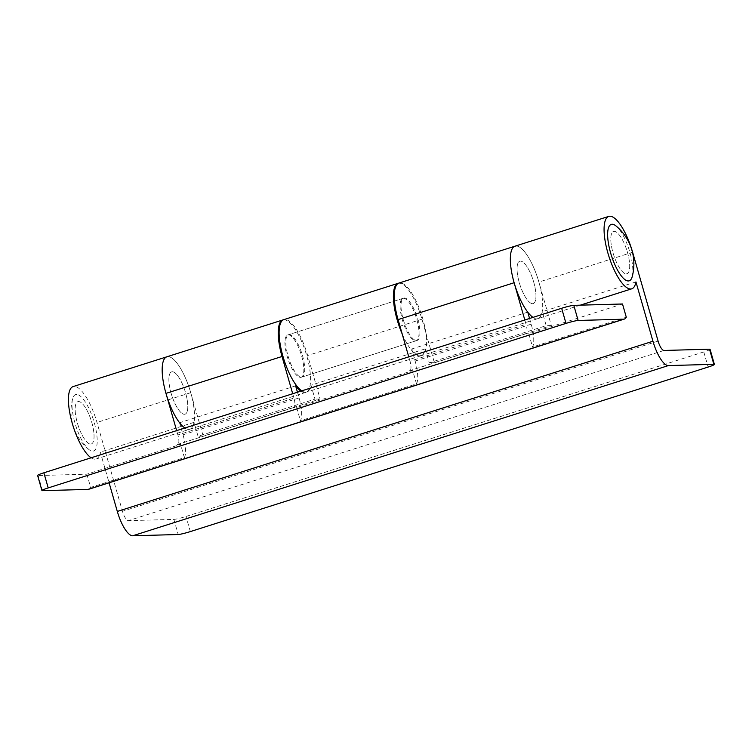 <?xml version="1.0" encoding="UTF-8"?>
<svg xmlns="http://www.w3.org/2000/svg" width="752" height="752" viewBox="0 0 752 752"><rect width="100%" height="100%" fill="white"/><g stroke="black" fill="none" stroke-linecap="round" stroke-linejoin="round"><path stroke-width="0.56" stroke-dasharray="3.76 2.82" d="M90.701 444.065A22.203 6.984 72.4 0 0 91.321 443.962A22.203 6.984 72.4 0 0 91.556 421.646A22.203 6.984 72.4 0 0 78.499 401.54A22.203 6.984 72.4 0 0 77.879 401.643A22.203 6.984 72.4 0 0 77.653 423.968A22.203 6.984 72.4 0 0 90.701 444.065A22.203 6.984 72.4 0 0 91.321 443.962A22.203 6.984 72.4 0 0 91.556 421.646A22.203 6.984 72.4 0 0 78.499 401.54A22.203 6.984 72.4 0 0 77.879 401.643A22.203 6.984 72.4 0 0 77.653 423.968A22.203 6.984 72.4 0 0 90.701 444.065M172.246 371.751A22.203 6.984 -107.6 0 1 185.293 391.858A22.203 6.984 -107.6 0 1 185.067 414.183A22.203 6.984 -107.6 0 1 184.437 414.286A22.203 6.984 -107.6 0 1 171.39 394.18A22.203 6.984 -107.6 0 1 171.616 371.864A22.203 6.984 -107.6 0 1 172.246 371.751A22.203 6.984 72.4 0 0 171.616 371.864A22.203 6.984 72.4 0 0 171.39 394.18A22.203 6.984 72.4 0 0 184.437 414.286A22.203 6.984 72.4 0 0 185.067 414.183A22.203 6.984 72.4 0 0 185.293 391.858A22.203 6.984 72.4 0 0 172.246 371.751M301.778 390.852A37.995 11.947 72.4 0 0 305.726 392.243A37.995 11.947 72.4 0 0 306.788 392.065A37.995 11.947 72.4 0 0 310.99 385.184L314.985 399.133L198.039 436.292L194.035 422.342A37.995 11.947 -107.6 0 1 189.842 429.223A37.995 11.947 -107.6 0 1 188.771 429.401A37.995 11.947 -107.6 0 1 184.832 428.01M710.067 349.304A9.87 0.846 -16 0 1 703.797 351.936L186.007 516.464A9.87 0.846 -16 0 1 173.862 519.388L128.376 520.657A9.87 3.102 -107.6 0 1 122.454 511.294L96.98 422.455A37.995 11.947 72.4 0 0 74.166 386.415A37.995 11.947 72.4 0 0 73.094 386.594M91.095 457.789A37.995 11.947 72.4 0 0 95.034 459.19A37.995 11.947 72.4 0 0 96.106 459.011A37.995 11.947 72.4 0 0 100.298 452.131L109.096 482.793M194.035 422.342L100.298 452.131M532.604 303.658A22.203 6.984 72.4 0 0 533.234 303.554A22.203 6.984 72.4 0 0 533.459 281.229A22.203 6.984 72.4 0 0 520.412 261.123A22.203 6.984 72.4 0 0 519.782 261.226A22.203 6.984 72.4 0 0 519.557 283.551A22.203 6.984 72.4 0 0 532.604 303.658A22.203 6.984 -107.6 0 1 519.557 283.551A22.203 6.984 -107.6 0 1 519.782 261.226A22.203 6.984 -107.6 0 1 520.412 261.123A22.203 6.984 -107.6 0 1 533.459 281.229A22.203 6.984 -107.6 0 1 533.234 303.554A22.203 6.984 -107.6 0 1 532.604 303.658M626.341 273.869A22.203 6.984 72.4 0 0 626.971 273.766A22.203 6.984 72.4 0 0 627.196 251.45A22.203 6.984 72.4 0 0 614.149 231.343A22.203 6.984 72.4 0 0 613.519 231.447A22.203 6.984 72.4 0 0 613.294 253.762A22.203 6.984 72.4 0 0 626.341 273.869A22.203 6.984 72.4 0 0 626.971 273.766A22.203 6.984 72.4 0 0 627.196 251.45A22.203 6.984 72.4 0 0 614.149 231.343A22.203 6.984 72.4 0 0 613.519 231.447A22.203 6.984 72.4 0 0 613.294 253.762A22.203 6.984 72.4 0 0 626.341 273.869M398.504 283.231A37.995 11.947 -107.6 0 1 399.124 283.166A37.995 11.947 -107.6 0 1 421.938 319.205L434.402 362.68L551.348 325.522L538.883 282.047A37.995 11.947 72.4 0 0 516.069 246.007A37.995 11.947 72.4 0 0 514.998 246.186M516.069 246.007A37.995 11.947 -107.6 0 1 538.404 280.402A37.995 11.947 -107.6 0 1 538.009 318.594A37.995 11.947 -107.6 0 1 536.937 318.773A37.995 11.947 -107.6 0 1 532.999 317.382A37.995 11.947 72.4 0 0 536.937 318.773A37.995 11.947 72.4 0 0 538.009 318.594A37.995 11.947 72.4 0 0 542.201 311.713L546.206 325.663L429.26 362.821L425.256 348.872A37.995 11.947 -107.6 0 1 421.064 355.762A37.995 11.947 -107.6 0 1 419.992 355.94A37.995 11.947 -107.6 0 1 402.188 333.963M635.948 281.925L542.201 311.713M301.383 377.128A22.203 6.984 72.4 0 0 302.013 377.015A22.203 6.984 72.4 0 0 302.238 354.7A22.203 6.984 72.4 0 0 289.191 334.593A22.203 6.984 72.4 0 0 288.561 334.696A22.203 6.984 72.4 0 0 288.336 357.021A22.203 6.984 72.4 0 0 301.383 377.128M403.457 298.281A22.203 6.984 -107.6 0 1 416.505 318.387A22.203 6.984 -107.6 0 1 416.279 340.712A22.203 6.984 -107.6 0 1 415.659 340.816A22.203 6.984 -107.6 0 1 402.611 320.709A22.203 6.984 -107.6 0 1 402.837 298.394A22.203 6.984 -107.6 0 1 403.457 298.281M295.63 385.87L179.568 422.746A37.995 11.947 72.4 0 0 188.771 429.401A37.995 11.947 72.4 0 0 189.842 429.223A37.995 11.947 72.4 0 0 190.237 391.04A37.995 11.947 72.4 0 0 167.903 356.636A37.995 11.947 -107.6 0 1 190.717 392.676L203.181 436.151L320.126 398.992L307.662 355.517A37.995 11.947 72.4 0 0 284.858 319.478A37.995 11.947 72.4 0 0 283.786 319.656M425.256 348.872L310.99 385.184M434.402 362.68L429.26 362.821M551.348 325.522L546.206 325.663M203.181 436.151L198.039 436.292M320.126 398.992L314.985 399.133M288.298 334.875A22.203 6.984 -107.6 0 1 301.345 354.982A22.203 6.984 -107.6 0 1 301.12 377.307A22.203 6.984 -107.6 0 1 300.49 377.41A22.203 6.984 -107.6 0 1 287.443 357.303A22.203 6.984 -107.6 0 1 287.668 334.978A22.203 6.984 -107.6 0 1 288.298 334.875M297.454 392.224L299.089 397.93A25.653 8.065 -107.6 0 1 300.443 420.753L416.505 383.877A25.653 8.065 72.4 0 0 415.142 361.054L411.682 348.994A37.995 11.947 72.4 0 0 420.885 355.649A37.995 11.947 72.4 0 0 421.957 355.47A37.995 11.947 72.4 0 0 422.342 317.278A37.995 11.947 72.4 0 0 400.017 282.884A37.995 11.947 72.4 0 0 398.945 283.062M416.552 340.534A22.203 6.984 72.4 0 0 417.172 340.43A22.203 6.984 72.4 0 0 417.398 318.105A22.203 6.984 72.4 0 0 404.35 297.999A22.203 6.984 72.4 0 0 403.73 298.102A22.203 6.984 72.4 0 0 403.504 320.427A22.203 6.984 72.4 0 0 416.552 340.534M283.344 319.826A37.995 11.947 -107.6 0 1 283.965 319.76A37.995 11.947 -107.6 0 1 306.29 354.164A37.995 11.947 -107.6 0 1 305.904 392.347A37.995 11.947 -107.6 0 1 304.833 392.525A37.995 11.947 -107.6 0 1 300.885 391.134M167.903 356.636A37.995 11.947 72.4 0 0 166.831 356.815M524.811 319.976L526.052 324.319L410 361.195A9.87 3.102 -107.6 0 1 409.774 370.689A9.87 3.102 -107.6 0 1 409.492 370.736L412.707 370.651L296.655 407.528L293.44 407.612A9.87 3.102 72.4 0 0 293.712 407.565A9.87 3.102 72.4 0 0 293.947 398.071L177.886 434.947A9.87 3.102 -107.6 0 1 177.66 444.441A9.87 3.102 -107.6 0 1 177.378 444.488L180.593 444.404L86.856 474.183L38.155 475.546A9.87 0.846 -16 0 1 37.6 475.424M527.744 312.118L411.682 348.994M529.558 318.472L531.194 324.178A25.653 8.065 -107.6 0 1 532.557 347.001L626.294 317.222M410 361.195L408.759 356.862M86.856 474.183L90.654 487.418L184.39 457.63A25.653 8.065 72.4 0 0 183.027 434.806L179.568 422.746M88.708 489.279A25.653 8.065 72.4 0 0 90.654 487.418M177.886 434.947L176.645 430.614M292.697 393.738L293.947 398.071M622.506 303.987L528.769 333.775L525.554 333.86A9.87 3.102 72.4 0 0 525.827 333.813A9.87 3.102 72.4 0 0 526.052 324.319M528.769 333.775L532.557 347.001M296.655 407.528L300.443 420.753M416.505 383.877L412.707 370.651M184.39 457.63L180.593 444.404M76.469 394.452A29.601 9.306 72.4 0 0 72.643 398.739A29.601 9.306 72.4 0 0 75.726 425.623A29.601 9.306 72.4 0 0 88.727 449.358A29.601 9.306 72.4 0 0 92.731 451.162A29.601 9.306 72.4 0 0 94.244 422.539A29.601 9.306 72.4 0 0 76.469 394.452M632.206 276.67A29.601 9.306 72.4 0 0 629.114 249.786A29.601 9.306 72.4 0 0 616.123 226.051M421.938 319.205L307.662 355.517M632.62 252.258L538.883 282.047M173.862 519.388L178.196 534.512M190.341 531.589L186.007 516.464M703.797 351.936L708.13 367.061M664.016 350.46L128.376 520.657M658.094 341.098L122.454 511.294M190.717 392.676L96.98 422.455M293.44 407.612L177.378 444.488M531.194 324.178L415.142 361.054M42.497 490.671L38.155 475.546M299.089 397.93L183.027 434.806M525.554 333.86L409.492 370.736M301.12 377.307L417.172 340.43M305.904 392.347L96.106 459.011M580.29 305.162L421.957 355.47M416.279 340.712L302.013 377.015M421.064 355.762L306.788 392.065M402.837 298.394L288.561 334.696M287.668 334.978L403.73 298.102M293.712 407.565L177.66 444.441M525.827 333.813L409.774 370.689M72.643 398.739A49.341 49.341 0 0 0 88.727 449.358"/><path stroke-width="1.13" d="M184.832 428.01A37.995 11.947 -107.6 0 1 164.998 389.771A37.995 11.947 -107.6 0 1 166.831 356.815A37.995 11.947 -107.6 0 1 167.903 356.636M292.697 393.738L282.019 356.486A37.995 11.947 -107.6 0 1 282.893 319.938L73.094 386.594A37.995 11.947 72.4 0 0 71.252 419.56A37.995 11.947 72.4 0 0 91.095 457.789M609.806 216.219A37.995 11.947 72.4 0 0 608.735 216.397A37.995 11.947 72.4 0 0 608.349 254.59A37.995 11.947 72.4 0 0 630.674 288.994A37.995 11.947 72.4 0 0 631.746 288.815A37.995 11.947 72.4 0 0 635.948 281.925L652.952 341.239A25.653 8.065 72.4 0 0 668.359 365.585L713.845 364.316L709.503 349.191L664.016 350.46A9.87 3.102 -107.6 0 1 658.094 341.098L632.62 252.258A37.995 11.947 72.4 0 0 609.806 216.219M524.811 319.976L514.133 282.733A37.995 11.947 -107.6 0 1 514.998 246.186A37.995 11.947 72.4 0 0 513.165 279.142A37.995 11.947 72.4 0 0 532.999 317.382A37.995 11.947 -107.6 0 1 527.744 312.118L529.558 318.472M402.188 333.963A37.995 11.947 -107.6 0 1 398.052 283.344A37.995 11.947 -107.6 0 1 398.504 283.231M398.052 283.344L283.786 319.656A37.995 11.947 72.4 0 0 281.944 352.613A37.995 11.947 72.4 0 0 301.778 390.852M109.096 482.793L117.312 511.445A25.653 8.065 72.4 0 0 132.709 535.781L178.196 534.512A9.87 0.846 164 0 0 190.341 531.589L708.13 367.061A9.87 0.846 164 0 0 714.4 364.429A9.87 0.846 164 0 0 713.845 364.316M709.503 349.191A9.87 0.846 -16 0 1 710.067 349.304L714.4 364.429M608.735 216.397L514.998 246.186A37.995 11.947 -107.6 0 1 516.069 246.007M514.998 246.186L398.945 283.062A37.995 11.947 72.4 0 0 398.071 319.609L408.759 356.862M166.831 356.815A37.995 11.947 72.4 0 0 165.966 393.362L176.645 430.614M300.885 391.134A37.995 11.947 -107.6 0 1 295.63 385.87L297.454 392.224M622.506 303.987L573.804 305.35L578.138 320.465L623.624 319.196A25.653 8.065 72.4 0 0 624.348 319.074A25.653 8.065 72.4 0 0 626.294 317.222L622.506 303.987M578.138 320.465A9.87 0.846 164 0 0 565.993 323.398L48.203 487.916A9.87 0.846 164 0 0 41.933 490.548A9.87 0.846 164 0 0 42.497 490.671L87.984 489.402A25.653 8.065 72.4 0 0 88.708 489.279L624.348 319.074M41.933 490.548L37.6 475.424A9.87 0.846 -16 0 1 43.87 472.801L48.203 487.916M565.993 323.398L561.659 308.273L43.87 472.801M561.659 308.273A9.87 0.846 -16 0 1 573.804 305.35M612.119 224.256A29.601 9.306 72.4 0 0 610.596 252.879A29.601 9.306 72.4 0 0 628.371 280.957A29.601 9.306 72.4 0 0 632.206 276.67A49.341 49.341 0 0 0 616.123 226.051A29.601 9.306 72.4 0 0 612.119 224.256M668.359 365.585L132.709 535.781M652.952 341.239L117.312 511.445M514.133 282.733L398.071 319.609M282.019 356.486L165.966 393.362M623.624 319.196L87.984 489.402M631.746 288.815L580.29 305.162"/></g></svg>
